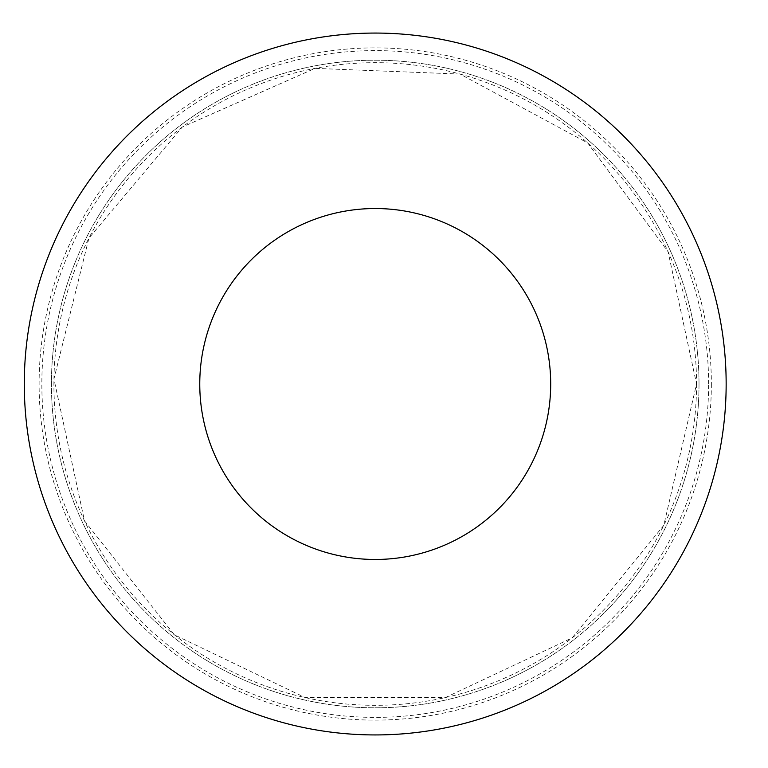 <?xml version="1.0" encoding="UTF-8"?>
<svg xmlns="http://www.w3.org/2000/svg" width="768" height="768" viewBox="0 0 768 768"><rect width="100%" height="100%" fill="white"/><g stroke="black" fill="none" stroke-linecap="round" stroke-linejoin="round"><path stroke-width="0.58" stroke-dasharray="3.84 2.88" d="M699.014 384A323.779 323.779 0 0 0 213.331 103.594A323.779 323.779 0 0 0 213.331 664.406A323.779 323.779 0 0 0 699.014 384A323.779 323.779 0 0 0 213.331 103.594A323.779 323.779 0 0 0 213.331 664.406A323.779 323.779 0 0 0 699.014 384M726.154 384A350.928 350.928 0 0 1 199.757 687.917A350.928 350.928 0 0 1 199.757 80.083A350.928 350.928 0 0 1 726.154 384A350.928 350.928 0 0 1 199.757 687.917A350.928 350.928 0 0 1 199.757 80.083A350.928 350.928 0 0 1 726.154 384M708.614 384A333.389 333.389 0 0 0 375.226 50.611A333.389 333.389 0 0 0 41.846 384A333.389 333.389 0 0 0 375.226 717.389A333.389 333.389 0 0 0 708.614 384M375.226 384L708.614 384L375.226 384M696.547 384A321.322 321.322 0 0 1 214.57 662.275A321.322 321.322 0 0 1 214.57 105.725A321.322 321.322 0 0 1 696.547 384L663.782 525.36L572.17 637.891L445.325 697.584L305.136 697.584L174.326 634.771L84.49 520.81L53.942 378.95L88.925 238.128L182.304 127.046L315.014 68.371L460.013 74.064L587.722 142.973L668.083 251.77L696.547 384M711.35 384A336.125 336.125 0 0 1 207.168 675.091A336.125 336.125 0 0 1 207.168 92.909A336.125 336.125 0 0 1 711.35 384"/><path stroke-width="1.15" d="M550.694 384A175.469 175.469 0 0 1 287.491 535.958A175.469 175.469 0 0 1 287.491 232.042A175.469 175.469 0 0 1 550.694 384M726.154 384A350.928 350.928 0 0 1 199.757 687.917A350.928 350.928 0 0 1 199.757 80.083A350.928 350.928 0 0 1 726.154 384"/></g></svg>
